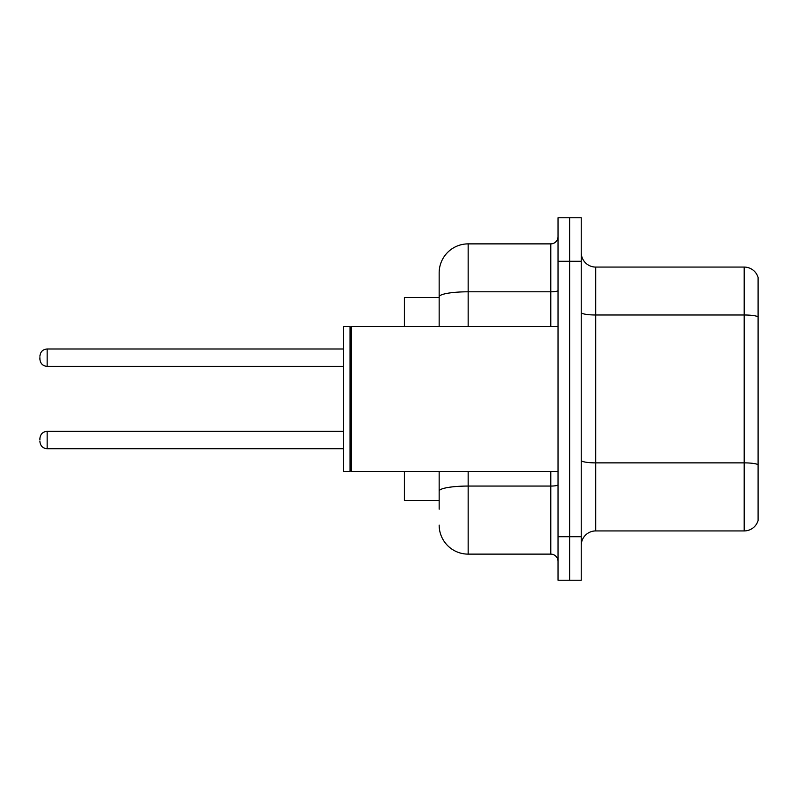 <?xml version="1.0" encoding="UTF-8"?>
<svg xmlns="http://www.w3.org/2000/svg" width="798" height="798" viewBox="0 0 798 798"><rect width="100%" height="100%" fill="white"/><g stroke="black" fill="none" stroke-linecap="round" stroke-linejoin="round"><path stroke-width="1.2" d="M439.159 297.514L404.367 297.514L404.367 326.512M439.159 500.486L404.367 500.486L404.367 471.488M581.233 545.423A14.494 14.494 0 0 1 595.727 530.929L744.185 530.929L744.185 267.071L595.727 267.071A14.494 14.494 0 0 1 581.233 252.577A14.494 14.494 0 0 0 595.727 267.071L595.727 530.929M581.233 580.216L581.233 217.784L569.632 217.784L569.632 580.216L581.233 580.216L558.031 580.216L558.031 536.725L569.632 536.725L569.632 580.216M758.1 277.514A14.494 14.494 0 0 0 744.185 267.071A14.494 14.494 0 0 1 758.1 277.514L758.1 520.486A14.494 14.494 0 0 1 744.185 530.929M758.1 317.006L758.1 464.675A14.494 2.514 180 0 0 744.185 462.87L595.727 462.87A14.494 2.514 -0 0 1 581.233 460.346M439.159 509.184L439.159 471.488M558.031 217.784L569.632 217.784L558.031 217.784L558.031 536.725M569.632 217.784L569.632 536.725L581.233 536.725M468.157 471.488L468.157 554.121L550.79 554.121L550.79 471.488M439.159 272.876L439.159 296.836L439.159 272.876A28.997 28.997 0 0 1 468.157 243.879L550.79 243.879A7.252 7.252 0 0 0 558.031 236.627M439.159 326.512L439.159 296.836A28.997 5.037 180 0 1 468.157 291.799L550.79 291.799L550.79 243.879M558.031 561.373A7.252 7.252 0 0 0 550.79 554.121M468.157 554.121A28.997 28.997 0 0 1 439.159 525.124M39.9 440.027L39.9 438.581L39.9 440.027M39.9 357.684L39.9 359.13L39.9 357.684M351.449 471.488L350.721 470.76L350.721 327.24L351.449 326.512L351.449 471.488L558.031 471.488M350.003 471.488L343.479 471.488L343.479 326.512L350.003 326.512L350.003 471.488L350.721 470.76M758.1 316.806A14.494 2.514 180 0 0 744.185 314.991L595.727 314.991A14.494 2.514 0 0 1 581.233 312.477M581.233 261.275L558.031 261.275M558.031 484.805A7.252 1.257 0 0 1 550.79 486.062L468.157 486.062A28.997 5.037 180 0 0 439.159 491.099M468.157 243.879L468.157 326.512M550.79 326.512L550.79 291.799A7.252 1.257 0 0 0 558.031 290.542M39.9 438.581C40.369 434.132 42.783 431.718 47.152 431.329L47.152 448.725L343.479 448.725M343.479 348.985L47.152 348.985L47.152 366.382C42.783 365.993 40.369 363.579 39.9 359.13M350.721 327.24L350.003 326.512M351.449 326.512L558.031 326.512M47.152 431.329L343.479 431.329M47.152 448.725C42.783 448.336 40.369 445.922 39.9 441.474M47.152 366.382L343.479 366.382M47.152 348.985C42.783 349.374 40.369 351.788 39.9 356.237"/></g></svg>
